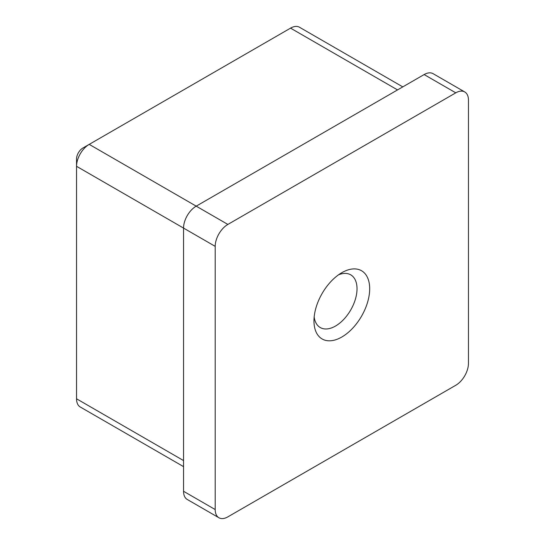 <?xml version="1.0" encoding="UTF-8"?>
<svg xmlns="http://www.w3.org/2000/svg" width="545" height="545" viewBox="0 0 545 545"><rect width="100%" height="100%" fill="white"/><g stroke="black" fill="none" stroke-linecap="round" stroke-linejoin="round"><path stroke-width="0.82" d="M341.824 272.684L341.831 272.684A39.397 22.747 -60 0 1 369.687 288.768A39.397 22.747 -60 0 1 341.831 337.014A39.397 22.747 -60 0 1 313.968 320.93A39.397 22.747 -60 0 1 341.831 272.684L341.831 272.684M314.172 316.924A30.445 17.576 120 0 0 320.276 327.559A30.445 17.576 120 0 0 335.495 326.053A30.445 17.576 120 0 0 355.388 299.225A30.445 17.576 120 0 0 350.721 274.83A30.445 17.576 120 0 0 338.459 274.864M215.2 246.36L215.2 509.555A17.91 10.341 120 0 0 218.913 517.75A17.91 10.341 120 0 0 227.865 516.864L455.79 385.267A17.91 10.341 120 0 0 468.455 363.338L468.455 100.151A17.91 10.341 120 0 0 464.749 91.948A17.91 10.341 120 0 0 455.79 92.834L227.865 224.431A17.91 10.341 120 0 0 215.2 246.36L183.542 228.083L183.542 491.277L215.2 509.555M218.913 517.75L187.255 499.472A17.91 10.341 -60 0 1 183.542 491.277M402.789 86.887L299.498 27.25A17.91 10.341 120 0 0 290.546 28.136L89.21 144.377A17.91 10.341 120 0 0 76.545 166.307L183.542 228.083A17.91 10.341 -60 0 1 196.207 206.153L227.865 224.431M455.79 92.834L424.133 74.563L196.207 206.153L89.21 144.377L82.874 148.036A8.952 5.171 -60 0 0 76.545 158.997L76.545 398.797A17.91 10.341 120 0 0 80.251 406.992L183.542 466.629M424.133 74.563A17.91 10.341 -60 0 1 433.091 73.67L464.749 91.948M76.545 398.797L183.542 460.573M397.543 89.911L290.546 28.136"/></g></svg>
